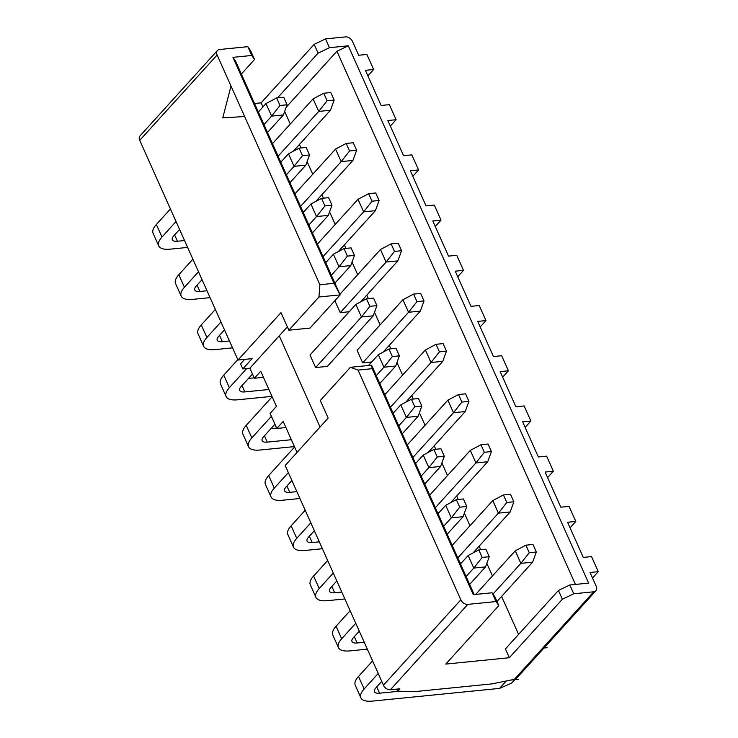 <?xml version="1.0" encoding="UTF-8"?>
<svg xmlns="http://www.w3.org/2000/svg" width="738" height="738" viewBox="0 0 738 738"><rect width="100%" height="100%" fill="white"/><g stroke="black" fill="none" stroke-linecap="round" stroke-linejoin="round"><path stroke-width="1.11" d="M383.446 685.187A5.95 4.151 42.2 0 0 390.402 689.744L467.791 604.385A5.95 4.151 -137.8 0 1 460.835 599.828L383.446 685.187L285.172 465.494L328.17 418.077L320.301 400.503L350.402 367.303L371.592 365.181L372.201 368.677L473.279 594.653L492.117 592.771L494.875 596.802L498.805 605.594L445.78 664.08L509.349 657.724L505.419 648.933L558.445 590.446L569.81 584.994L588.638 583.112L348.29 45.802L336.925 51.254L575.428 584.431M509.349 657.724L562.374 599.238L558.445 590.446M562.374 599.238L573.74 593.786L569.81 584.994M492.117 592.771L496.047 601.553L498.805 605.594M348.29 45.802L329.452 47.693L325.523 38.902L345.541 36.9A5.95 4.151 42.2 0 1 352.496 41.448L358.668 55.258L366.906 54.437L373.649 69.501L365.411 70.322L381.131 105.479L389.369 104.648L396.112 119.713L387.874 120.543L403.594 155.69L411.832 154.869L418.575 169.934L410.337 170.755L426.057 205.911L434.295 205.081L441.038 220.145L432.791 220.976L448.519 256.123L456.757 255.302L463.501 270.366L455.254 271.187L470.982 306.335L479.22 305.514L485.964 320.578L477.717 321.399L493.445 356.555L501.683 355.725L508.427 370.79L500.18 371.62L515.908 406.767L524.146 405.946L530.89 421.011L522.642 421.832L538.371 456.988L546.609 456.158L553.352 471.222L545.105 472.052L560.834 507.2L569.072 506.379L575.815 521.443L567.568 522.264L583.297 557.421L591.535 556.59L598.269 571.655L590.031 572.485L596.212 586.295A5.95 4.151 -137.8 0 1 595.907 590.76A5.95 4.151 -137.8 0 1 593.749 591.784L514.377 679.329L516.914 677.89M466.121 576.507L473.778 568.066L468.16 555.511L460.503 563.961M485.549 566.885L473.778 568.066L482.172 557.411L478.805 549.884L485.872 549.173L489.239 556.71L485.549 566.885L469.654 584.413M478.805 549.884L468.16 555.511M489.239 556.71L482.172 557.411M532.633 562.181L520.862 563.352L515.253 550.806L525.89 545.17L532.956 544.469L536.323 551.996L532.633 562.181L496.978 601.507M536.323 551.996L529.266 552.707L520.862 563.352L493.012 594.081M515.253 550.806L475.715 594.413M529.266 552.707L525.89 545.17M372.201 368.677L358.068 370.098L460.835 599.828M467.791 604.385L496.047 601.553M518.593 634.403L501.6 596.415M492.449 575.954L486.822 563.38M480.696 549.69L479.137 546.194M469.986 525.742L464.359 513.168M458.233 499.478L456.674 495.982M447.523 475.521L441.896 462.947M435.78 449.267L434.212 445.761M425.06 425.309L419.433 412.736M413.317 399.046L411.749 395.55M402.597 375.089L396.97 362.515M390.854 348.834L389.286 345.338M380.135 324.877L374.507 312.303M368.391 298.613L366.823 295.117M357.672 274.656L352.044 262.082M345.928 248.402L344.36 244.905M335.209 224.444L329.582 211.871M323.465 198.181L321.897 194.684M312.746 174.233L307.119 161.659M301.003 147.969L299.434 144.473M290.283 124.012L284.656 111.438M262.959 106.927L261.132 102.84L254.536 103.495M287.359 326.851L279.25 335.799L320.061 427.016M461.536 562.826L460.069 562.974M349.222 311.75L340.227 312.644L334.877 300.689M439.073 512.606L437.606 512.753M394.147 412.182L392.681 412.321M366.491 298.807L373.557 298.097L376.924 305.633L373.234 315.809L327.377 366.389L315.606 367.57L309.988 355.015L355.854 304.434L361.463 316.989L369.867 306.335L366.491 298.807L355.854 304.434M371.684 361.961L362.69 362.865L357.072 350.31L402.939 299.72L413.584 294.093L420.642 293.392L424.009 300.919L420.328 311.104L383.17 352.081M416.61 462.394L415.143 462.541M281.833 161.096L280.366 161.244M304.296 211.317L302.829 211.465M326.759 261.529L325.292 261.676M573.74 593.786L593.749 591.784M336.925 51.254L286.187 107.213M329.452 47.693L318.096 53.136L277.553 97.85M318.096 53.136L314.167 44.354L261.132 102.84M254.527 59.492L251.759 55.461L247.83 46.669L250.597 50.71L254.527 59.492L241.354 74.031M251.759 55.461L232.931 57.343L235.69 61.383L340.144 294.886L310.043 328.078L288.862 330.2L280.994 312.626L237.996 360.043L139.731 140.349A5.95 4.151 -137.8 0 1 140.026 135.884L217.415 50.525A5.95 4.151 -137.8 0 1 219.583 49.501L247.83 46.669M371.592 365.181L474.193 594.56M338.244 251.649L375.402 210.671L363.631 211.843L323.032 256.621M375.402 210.671L379.092 200.487L372.026 201.197L363.631 211.843L358.013 199.297L317.414 244.075M312.423 232.904L328.318 215.376L316.537 216.557L308.881 224.998M328.318 215.376L331.999 205.201L324.941 205.902L316.537 216.557L310.929 204.002L303.272 212.452M286.418 174.786L294.084 166.336L288.466 153.79L280.809 162.231M305.855 165.164L294.084 166.336L302.479 155.69L299.111 148.163L306.169 147.452L309.536 154.98L305.855 165.164L289.96 182.692M300.569 206.409L341.168 161.631L335.55 149.076L294.951 193.854M352.939 160.45L341.168 161.631L349.563 150.976L346.196 143.449L353.253 142.738L356.629 150.275L352.939 160.45L315.781 201.437M263.955 124.574L271.621 116.124L266.003 103.569L258.346 112.019M283.392 114.943L271.621 116.124L280.016 105.479L276.649 97.942L283.706 97.231L287.073 104.768L283.392 114.943L267.497 132.48M272.488 143.642L313.087 98.864L323.733 93.237L330.79 92.527L334.166 100.054L330.476 110.239L293.318 151.216M330.476 110.239L318.705 111.42L278.106 156.198M334.166 100.054L327.1 100.765L318.705 111.42L313.087 98.864M407.265 444.931L447.865 400.153L458.51 394.526L465.567 393.824L468.934 401.352L465.254 411.527L428.095 452.514M465.254 411.527L453.483 412.708L412.883 457.486M468.934 401.352L461.877 402.062L453.483 412.708L447.865 400.153M398.732 425.863L406.389 417.422L400.78 404.867L393.123 413.308M418.16 416.241L406.389 417.422L414.793 406.767L411.417 399.24L418.483 398.529L421.85 406.066L418.16 416.241L402.275 433.769M420.328 311.104L408.557 312.275L362.69 362.865M424.009 300.919L416.952 301.63L408.557 312.275L402.939 299.72M315.606 367.57L361.463 316.989L373.234 315.809M376.269 375.651L383.926 367.201L378.317 354.646L368.483 365.494M395.697 366.03L383.926 367.201L392.33 356.555L388.954 349.019L396.02 348.318L399.387 355.845L395.697 366.03L379.812 383.557M384.802 394.719L425.402 349.941L436.047 344.314L443.104 343.604L446.472 351.14L442.791 361.316L405.632 402.302M442.791 361.316L431.02 362.496L390.42 407.275M446.472 351.14L439.414 351.841L431.02 362.496L425.402 349.941M429.728 495.152L470.327 450.374L480.973 444.746L488.03 444.036L491.397 451.564L487.717 461.748L450.558 502.726M487.717 461.748L475.936 462.929L435.346 507.707M491.397 451.564L484.34 452.274L475.936 462.929L470.327 450.374M415.577 463.529L423.243 455.078L433.879 449.451L440.946 448.75L444.313 456.278L440.623 466.453L424.737 483.99M440.623 466.453L428.852 467.634L421.195 476.084M444.313 456.278L437.256 456.988L428.852 467.634L423.243 455.078M340.227 312.644L386.094 262.064L380.476 249.509L339.877 294.287M397.865 260.883L386.094 262.064L394.489 251.409L391.122 243.881L398.179 243.171L401.555 250.708L397.865 260.883L360.707 301.87M334.886 283.124L350.771 265.597L339 266.769L331.344 275.219M350.771 265.597L354.461 255.413L347.404 256.123L339 266.769L333.391 254.213L325.735 262.663M466.776 506.489L459.719 507.2L456.342 499.672L463.409 498.962L466.776 506.489L463.086 516.674L447.2 534.201M463.086 516.674L451.315 517.855L443.658 526.295M459.719 507.2L451.315 517.855L445.706 505.299L438.04 513.74M452.191 545.364L492.79 500.585L503.427 494.958L510.493 494.248L513.86 501.785L510.179 511.96L473.021 552.947M510.179 511.96L498.399 513.141L457.809 557.919M513.86 501.785L506.803 502.486L498.399 513.141L492.79 500.585M325.523 38.902L314.167 44.354M514.377 679.329L492.043 683.886L414.35 691.663L397.671 691.174L399.821 688.803L390.402 689.744M244.647 359.378L240.56 363.889L242.811 368.908L252.128 358.631L237.996 360.043M139.731 140.349L217.12 54.99A5.95 4.151 -137.8 0 1 217.415 50.525M217.12 54.99L319.886 284.73L334.01 283.318L232.931 57.343M334.01 283.318L340.144 294.886L318.954 296.999L288.862 330.2M372.026 201.197L368.659 193.66L358.013 199.297M368.659 193.66L375.716 192.959L379.092 200.487M324.941 205.902L321.565 198.374L310.929 204.002M321.565 198.374L328.631 197.664L331.999 205.201M299.111 148.163L288.466 153.79M309.536 154.98L302.479 155.69M346.196 143.449L335.55 149.076M356.629 150.275L349.563 150.976M276.649 97.942L266.003 103.569M287.073 104.768L280.016 105.479M327.1 100.765L323.733 93.237M461.877 402.062L458.51 394.526M411.417 399.24L400.78 404.867M421.85 406.066L414.793 406.767M416.952 301.63L413.584 294.093M376.924 305.633L369.867 306.335M388.954 349.019L378.317 354.646M399.387 355.845L392.33 356.555M439.414 351.841L436.047 344.314M484.34 452.274L480.973 444.746M437.256 456.988L433.879 449.451M391.122 243.881L380.476 249.509M401.555 250.708L394.489 251.409M347.404 256.123L344.028 248.586L333.391 254.213M344.028 248.586L351.094 247.885L354.461 255.413M456.342 499.672L445.706 505.299M506.803 502.486L503.427 494.958M350.402 367.303L358.068 370.098M318.954 296.999L319.886 284.73M244.398 116.53L222.765 117.895L230.92 86.401M598.269 571.655L592.513 578.011M397.671 691.174L396.749 689.107M575.815 521.443L570.05 527.799M553.352 471.222L547.587 477.587M530.89 421.011L525.124 427.367M508.427 370.79L502.661 377.155M485.964 320.578L480.198 326.934M463.501 270.366L457.735 276.722M441.038 220.145L435.272 226.501M418.575 169.934L412.81 176.29M396.112 119.713L390.347 126.078M373.649 69.501L367.884 75.857M242.811 368.908L249.878 368.197L279.25 335.799M249.878 368.197L254.37 378.243L260.726 371.232L276.446 406.38L270.09 413.391L276.824 428.455L283.189 421.444L297.036 452.412M276.824 428.455L285.92 427.551M254.37 378.243L263.457 377.33M372.589 660.925L358.52 676.442L364.138 688.997L378.207 673.48M375.91 687.816L381.74 681.386L375.91 687.816A11.909 4.548 155.9 0 0 379.6 693.194A11.909 4.548 -24.1 0 1 374.461 691.737A11.909 4.548 -24.1 0 1 375.91 687.816M367.321 649.145L349.969 650.888A26.789 10.231 -24.1 0 1 338.419 647.595L332.801 635.04A26.789 10.231 -24.1 0 1 336.067 626.221L350.126 610.713M338.419 647.595A26.789 10.231 -24.1 0 1 341.676 638.776L355.744 623.259M364.249 642.272L357.137 642.982A11.909 4.548 -24.1 0 1 351.998 641.516A11.909 4.548 -24.1 0 1 353.447 637.595L359.277 631.165M344.858 598.933L327.506 600.667A26.789 10.231 -24.1 0 1 315.956 597.383L310.338 584.828A26.789 10.231 -24.1 0 1 313.604 576.009L327.663 560.493M315.956 597.383A26.789 10.231 -24.1 0 1 319.213 588.564L333.281 573.048M341.786 592.051L334.674 592.762A11.909 4.548 -24.1 0 1 329.535 591.304A11.909 4.548 -24.1 0 1 330.984 587.383L336.814 580.954M310.818 522.836L296.75 538.343A26.789 10.231 155.9 0 0 293.493 547.162A26.789 10.231 155.9 0 0 305.043 550.456L322.395 548.721M319.323 541.84L312.211 542.55A11.909 4.548 -24.1 0 1 307.073 541.083A11.909 4.548 -24.1 0 1 308.521 537.172L314.351 530.742M293.493 547.162L287.875 534.607A26.789 10.231 -24.1 0 1 291.141 525.788L305.2 510.281M288.355 472.615L274.287 488.132A26.789 10.231 155.9 0 0 271.031 496.951A26.789 10.231 155.9 0 0 282.58 500.235L299.932 498.501M296.861 491.619L289.748 492.338A11.909 4.548 -24.1 0 1 284.61 490.871A11.909 4.548 -24.1 0 1 286.058 486.951L291.888 480.521M271.031 496.951L265.412 484.396A26.789 10.231 -24.1 0 1 268.678 475.576L294.61 446.97M271.399 416.324L251.824 437.911A26.789 10.231 155.9 0 0 248.568 446.73A26.789 10.231 155.9 0 0 260.117 450.023L294.434 446.591M291.362 439.71L267.285 442.117A11.909 4.548 -24.1 0 1 262.147 440.66A11.909 4.548 -24.1 0 1 263.595 436.739L274.942 424.23M248.568 446.73L242.95 434.175A26.789 10.231 -24.1 0 1 246.215 425.365L272.147 396.758M246.76 368.511L229.361 387.699A26.789 10.231 155.9 0 0 226.105 396.518A26.789 10.231 155.9 0 0 237.654 399.802L271.971 396.371M268.9 389.498L244.822 391.906A11.909 4.548 -24.1 0 1 239.684 390.439A11.909 4.548 -24.1 0 1 241.132 386.518L252.479 374.018M226.105 396.518L220.487 383.963A26.789 10.231 -24.1 0 1 223.752 375.144L237.811 359.627M220.966 321.971L206.898 337.487A26.789 10.231 155.9 0 0 203.642 346.297A26.789 10.231 155.9 0 0 215.192 349.591L232.544 347.856M229.472 340.974L222.359 341.685A11.909 4.548 -24.1 0 1 217.221 340.227A11.909 4.548 -24.1 0 1 218.679 336.307L224.509 329.877M203.642 346.297L198.024 333.751A26.789 10.231 -24.1 0 1 201.289 324.932L215.348 309.416M210.081 297.635L192.729 299.379A26.789 10.231 -24.1 0 1 181.179 296.086L175.561 283.53A26.789 10.231 -24.1 0 1 178.827 274.711L192.886 259.204M181.179 296.086A26.789 10.231 -24.1 0 1 184.445 287.266L198.504 271.75M207.009 290.763L199.897 291.473A11.909 4.548 -24.1 0 1 194.758 290.006A11.909 4.548 -24.1 0 1 196.216 286.086L202.046 279.656M176.041 221.538L161.982 237.055A26.789 10.231 155.9 0 0 158.716 245.874A26.789 10.231 155.9 0 0 170.266 249.158L187.618 247.424M184.546 240.542L177.434 241.252A11.909 4.548 -24.1 0 1 172.295 239.795A11.909 4.548 -24.1 0 1 173.753 235.874L179.583 229.444M158.716 245.874L153.098 233.319A26.789 10.231 -24.1 0 1 156.364 224.5L170.432 208.983M515.355 679.025L511.646 683.111L499.561 688.388L372.432 701.1A26.789 10.231 -24.1 0 1 360.882 697.807L355.264 685.261A26.789 10.231 -24.1 0 1 358.52 676.442M360.882 697.807A26.789 10.231 -24.1 0 1 364.138 688.997M276.649 428.068L270.947 428.64M254.186 377.847L248.485 378.419M499.561 688.388L506.277 680.98M399.35 691.22L379.6 693.194L399.35 691.22M544.007 648.001L547.162 647.687M510.65 680.085L518.5 679.301M336.067 626.221L341.676 638.776M313.604 576.009L319.213 588.564M291.141 525.788L296.75 538.343M268.678 475.576L274.287 488.132M246.215 425.365L251.824 437.911M223.752 375.144L229.361 387.699M201.289 324.932L206.898 337.487M178.827 274.711L184.445 287.266M156.364 224.5L161.982 237.055M334.674 592.762L331.842 586.442M312.211 542.55L309.379 536.222M289.748 492.338L286.916 486.01M267.285 442.117L264.453 435.789M244.822 391.906L241.99 385.577M222.359 341.685L219.527 335.366M199.897 291.473L197.064 285.145M177.434 241.252L174.602 234.933M379.6 693.194L376.767 686.875M357.137 642.982L354.305 636.654M595.907 590.76L516.738 678.093"/></g></svg>
